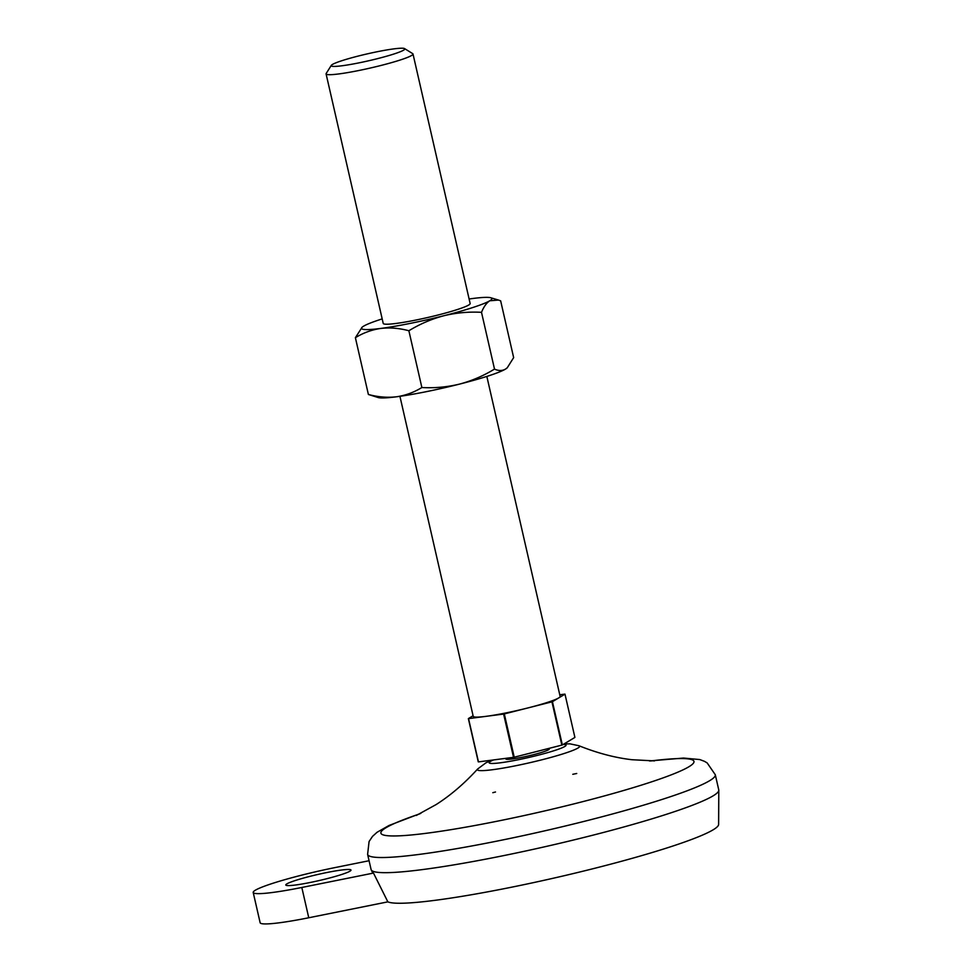 <?xml version="1.0" encoding="UTF-8"?>
<svg xmlns="http://www.w3.org/2000/svg" width="972" height="972" viewBox="0 0 972 972"><rect width="100%" height="100%" fill="white"/><g stroke="black" fill="none" stroke-linecap="round" stroke-linejoin="round"><path stroke-width="1.46" d="M308.756 917.762L387.852 901.858L373.479 873.063L301.818 887.472L308.756 917.762A66.874 6.233 -12.9 0 1 260.144 922.756L253.206 892.466A66.874 6.233 -12.9 0 0 301.818 887.472M369.068 860.73L334.963 867.595A66.874 6.233 -12.9 0 0 253.206 892.466M486.838 376.419L560.139 696.426A44.591 4.155 167.1 0 1 558.718 697.92L552.436 701.687L562.351 744.953L574.902 737.42L564.987 694.154L558.718 697.92A44.591 4.155 167.1 0 1 528.124 707.883L551.938 701.845L561.852 745.111L514.224 757.2A51.273 4.775 167.1 0 1 513.532 757.334L478.455 761.89A51.273 4.775 167.1 0 1 478.273 761.866L468.358 718.6L473.085 715.757M478.455 761.89L468.54 718.624L486.085 716.34A44.591 4.155 167.1 0 0 505.622 712.998A44.591 4.155 167.1 0 0 528.124 707.883L504.31 713.922L514.224 757.2M399.929 396.321L473.218 716.328A44.591 4.155 167.1 0 0 486.085 716.34L503.618 714.068L513.532 757.334M564.987 694.154A51.273 4.775 167.1 0 0 564.805 694.13L559.763 694.786M549.156 748.331L549.302 748.999A22.295 2.078 167.1 0 1 522.049 757.285A22.295 2.078 167.1 0 1 505.841 758.95L505.707 758.354M404.583 48.6L412.723 53.654A44.591 4.155 167.1 0 1 413.003 53.995A44.591 4.155 167.1 0 1 358.486 70.579A44.591 4.155 167.1 0 1 326.082 73.896A44.591 4.155 167.1 0 1 326.179 73.483L331.306 65.379A37.75 3.511 167.1 0 1 367.234 53.885A37.75 3.511 167.1 0 1 404.583 48.6A37.75 3.511 167.1 0 1 358.668 62.925A37.75 3.511 167.1 0 1 331.306 65.379M649.454 760.954L683.535 758.051L699.767 759.557L704.433 761.319L707.154 762.911L715.295 774.733L718.758 789.884A178.338 16.609 167.1 0 1 718.794 790.248L718.624 824.426A170.537 15.88 167.1 0 1 564.428 875.663A170.537 15.88 167.1 0 1 387.852 901.858M718.794 790.248A178.338 16.609 167.1 0 1 500.714 856.211A178.338 16.609 167.1 0 1 371.207 869.855A178.338 16.609 167.1 0 1 371.085 869.515L367.61 854.364L369.081 841.521L372.495 836.406L377.039 832.287L389.055 825.459L420.888 813.309M494.505 369.093C483.509 375.824 471.845 380.817 459.525 384.11C447.108 387.099 434.557 388.229 421.872 387.524C413.999 392.372 405.518 395.458 396.455 396.795C387.306 397.827 377.95 397.05 368.388 394.474L378.242 397.56A66.874 6.233 167.1 0 0 396.455 396.795A66.874 6.233 167.1 0 0 459.525 384.11A66.874 6.233 167.1 0 0 505.404 369.153L507.275 367.744L513.653 357.623L500.653 300.846L498.49 300.056L489.754 300.785A66.874 6.233 167.1 0 1 443.864 315.742C456.281 312.753 468.832 311.611 481.505 312.328L494.505 369.093C498.502 370.94 502.135 370.952 505.404 369.153A66.874 6.233 167.1 0 0 506.898 368.096L507.275 367.744M371.207 869.855L372.203 871.896A177.815 16.56 -12.9 0 0 373.479 873.063M368.388 394.474L355.388 337.697C363.261 332.849 371.741 329.763 380.805 328.427C389.954 327.394 399.31 328.172 408.872 330.747C419.88 324.028 431.544 319.023 443.864 315.742A66.874 6.233 167.1 0 1 380.805 328.427A66.874 6.233 167.1 0 1 362.131 327.224A66.874 6.233 167.1 0 1 363.625 326.167A66.874 6.233 167.1 0 1 382.19 318.901M408.872 330.747L421.872 387.524M355.388 337.697L362.131 327.224M469.112 298.999A66.874 6.233 167.1 0 1 472.574 298.526A66.874 6.233 167.1 0 1 490.787 297.76A66.874 6.233 167.1 0 1 489.754 300.785C486.547 302.875 483.789 306.727 481.505 312.328M413.003 53.995L470.144 303.519A44.591 4.155 167.1 0 1 415.639 320.104A44.591 4.155 167.1 0 1 383.223 323.433L326.082 73.896M286.862 883.876A33.437 3.11 -12.9 0 0 285.792 884.994A33.437 3.11 -12.9 0 0 319.083 880.571A33.437 3.11 -12.9 0 0 350.989 870.074A33.437 3.11 -12.9 0 0 322.23 873.488A33.437 3.11 -12.9 0 0 286.862 883.876M504.31 713.922A51.273 4.775 167.1 0 1 503.618 714.068M650.669 760.967A160.501 14.945 167.1 0 1 672.284 774.441A160.501 14.945 167.1 0 1 497.7 821.109A160.501 14.945 167.1 0 1 419.795 813.843M492.804 792.69A160.501 14.945 167.1 0 1 495.501 791.998M572.775 774.295A160.501 14.945 167.1 0 1 576.736 773.493M715.295 774.733A178.338 16.609 167.1 0 1 497.239 841.059A178.338 16.609 167.1 0 1 367.61 854.364M563.177 744.455A39.488 3.681 167.1 0 1 556.555 749.874A39.488 3.681 167.1 0 1 517.784 759.837A39.488 3.681 167.1 0 1 493.545 759.934M564.052 743.932L569.993 743.847L579.033 745.767A52.439 4.884 167.1 0 1 515.5 765.79A52.439 4.884 167.1 0 1 477.677 768.974L485.976 762.789L492.136 760.116M490.787 297.76L498.49 300.056M416.308 815.459L436.124 804.573C450.498 795.424 464.361 783.566 477.677 768.974M654.521 760.894L632.007 759.727C615.069 757.771 597.403 753.118 579.033 745.767"/></g></svg>
